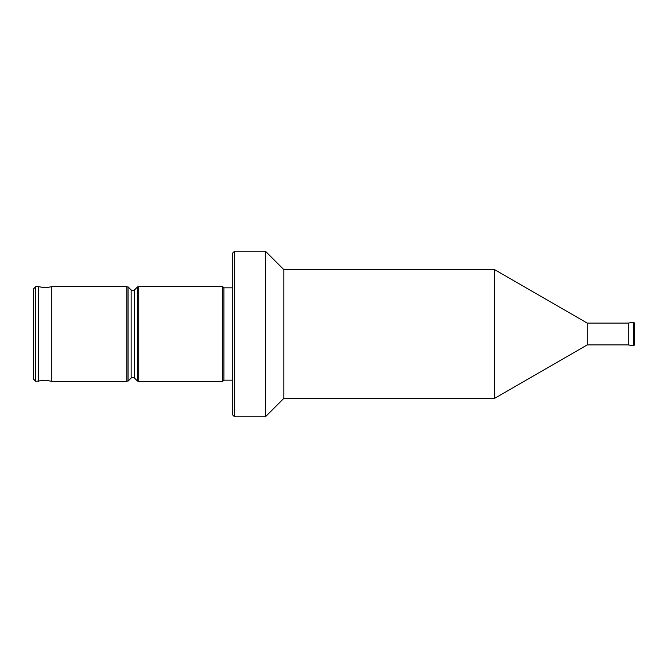 <?xml version="1.0" encoding="UTF-8"?>
<svg xmlns="http://www.w3.org/2000/svg" width="668" height="668" viewBox="0 0 668 668"><rect width="100%" height="100%" fill="white"/><g stroke="black" fill="none" stroke-linecap="round" stroke-linejoin="round"><path stroke-width="1" d="M38.644 381.336L38.644 286.664L45.232 287.841L51.82 286.664L51.82 381.336L45.232 380.159L35.763 381.336L35.763 286.664L38.644 286.664M265.363 416.84L265.363 251.16L234.585 251.16L234.585 416.84L265.363 416.84L283.825 398.378L283.825 269.621L265.363 251.16M628.204 344.888L633.489 345.824L633.489 322.176L628.204 323.112L628.204 344.888L587.264 344.888L494.612 398.378L494.612 269.621L283.825 269.621M587.264 344.888L587.264 323.112L494.612 269.621M633.489 345.824L634.6 344.888L634.6 323.112L633.489 322.176M35.763 381.336L33.4 378.973L33.4 289.027L35.763 286.664M51.82 381.336L126.895 381.336L126.895 286.664L51.82 286.664M138.727 381.102L137.541 381.102L134.485 378.038L134.485 289.962L132.815 290.655L131.137 289.962L131.137 378.038L128.081 381.102L128.081 286.898L126.895 286.898M137.541 381.102L137.541 286.898L138.727 286.898M222.753 381.336L222.753 286.664L138.727 286.664L138.727 381.336L222.753 381.336L223.939 380.159L223.939 287.841L222.753 286.664M234.585 416.84L232.222 414.477L232.222 253.523L234.585 251.16M131.137 378.038L132.815 377.345L134.485 378.038M494.612 398.378L283.825 398.378M128.081 381.102L126.895 381.102M232.222 380.159L223.939 380.159M232.222 287.841L223.939 287.841M134.485 289.962L137.541 286.898M131.137 289.962L128.081 286.898M628.204 323.112L587.264 323.112"/></g></svg>

